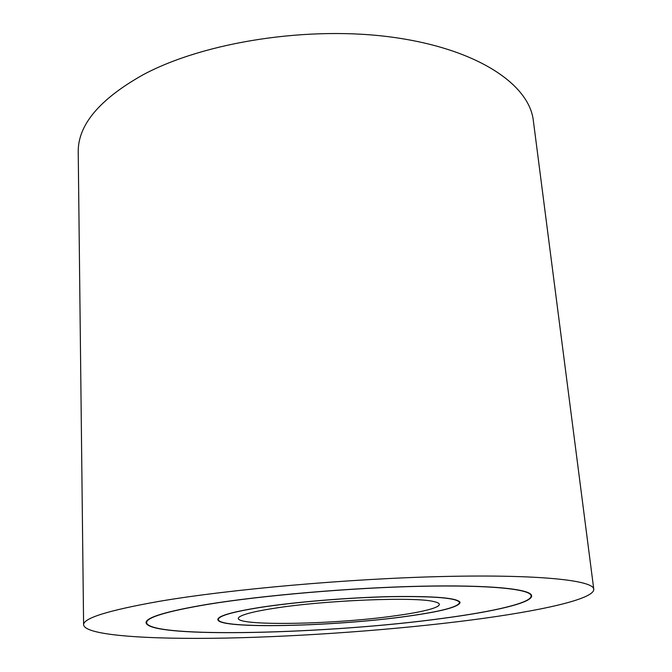 <?xml version="1.0" encoding="UTF-8"?>
<svg xmlns="http://www.w3.org/2000/svg" width="672" height="672" viewBox="0 0 672 672"><rect width="100%" height="100%" fill="white"/><g stroke="black" fill="none" stroke-linecap="round" stroke-linejoin="round"><path stroke-width="1.01" d="M158.365 601.49C107.974 610.462 83.051 618.257 83.605 624.884C85.218 635.502 148.604 639.584 225.884 638.081C304.038 636.468 395.858 629.74 471.106 620.021C540.12 611.066 594.619 599.105 593.771 589.21C593.452 580.415 539.851 574.325 444.839 576.467C350.07 578.567 228.85 589.352 158.365 601.49M83.605 624.884L78.229 152.401C77.65 125.227 99.338 99.305 143.296 74.651C204.683 41.798 309.473 25.528 393.658 37.397C478.044 49.19 529.334 84.748 533.333 120.582L593.771 589.21M442.999 618.358C330.364 633.923 148.991 638.837 146.059 622.742C145.874 617.45 166.236 611.327 207.144 604.38C261.702 595.417 350.759 587.748 420.487 586.228C490.384 584.682 531.325 589.075 531.619 595.778C532.333 602.784 494.374 611.545 442.999 618.358M207.539 604.405C166.715 611.335 146.395 617.442 146.58 622.717C149.478 638.77 330.406 633.872 442.756 618.341C493.979 611.545 531.812 602.818 531.107 595.829C530.813 589.142 489.972 584.766 420.286 586.303C350.759 587.815 261.962 595.468 207.539 604.405M407.467 616.249C335.353 626.556 217.694 629.437 217.837 619.508C217.963 615.964 231.857 611.957 259.535 607.488C294.546 602.011 348.575 597.509 391.104 596.602C435.288 595.988 458.279 597.979 460.085 602.566C458.522 607.026 440.983 611.587 407.467 616.249M259.896 607.505C232.319 611.957 218.467 615.947 218.35 619.483C218.19 629.362 335.387 626.506 407.198 616.232C440.572 611.596 458.027 607.051 459.581 602.616C457.775 598.046 434.885 596.064 390.894 596.669C348.55 597.576 294.764 602.062 259.896 607.505M273.958 608.336C324.769 600.163 416.699 596.568 434.238 601.684C448.904 604.968 430.601 610.949 396.505 615.602C327.457 625.741 212.94 626.464 243.314 615.031C249.06 612.856 259.274 610.621 273.958 608.336M349.65 600.785L326.953 602.372M146.538 621.289L146.58 622.717M530.939 594.409L531.107 595.829M218.299 618.374L218.35 619.483M459.472 601.507L459.581 602.616"/></g></svg>
